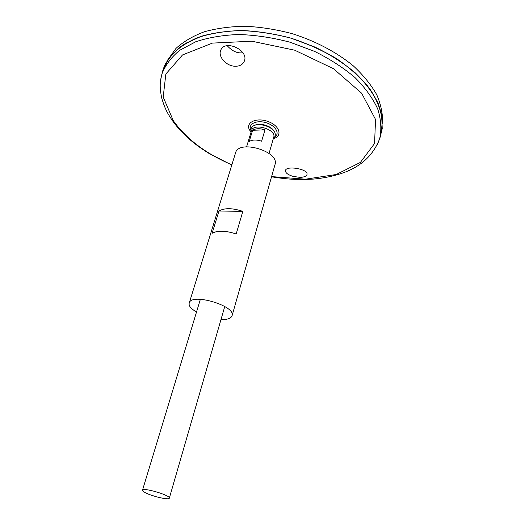 <?xml version="1.0" encoding="UTF-8"?>
<svg xmlns="http://www.w3.org/2000/svg" width="525" height="525" viewBox="0 0 525 525"><rect width="100%" height="100%" fill="white"/><g stroke="black" fill="none" stroke-linecap="round" stroke-linejoin="round"><path stroke-width="0.79" d="M254.553 125.436C259.599 122.364 271.451 125.875 274.017 131.204M251.186 131.703C250.51 129.773 250.891 128.126 252.328 126.755C257.138 121.662 273.899 126.63 275.159 133.521C275.625 135.45 275.041 137.038 273.427 138.292M196.429 312.316L191.126 308.162C189.433 306.272 188.797 304.566 189.23 303.056C191.093 292.556 236.217 305.924 232.063 315.742C231.039 318.439 227.345 319.725 220.979 319.594M189.23 303.056L235.535 152.926C238.527 139.151 279.989 151.43 274.995 164.614L232.063 315.742M212.113 233.29L218.971 211.004C224.529 207.808 232.477 207.939 242.832 211.378L236.171 233.993C225.684 230.527 217.665 230.298 212.113 233.29M218.971 211.004L242.832 211.378M293.114 176.407C287.897 174.779 285.338 172.837 285.436 170.573C286.072 165.224 308.785 169.076 306.981 174.53C306.377 176.308 304.021 177.247 299.919 177.352L293.114 176.407M234.321 66.209C239.21 66.511 242.511 64.903 244.217 61.366C249.513 50.413 224.871 38.962 220.756 50.203C217.803 56.267 225.737 65.612 234.321 66.209M250.865 130.2C247.734 124.162 256.285 119.726 265.952 122.686C275.671 125.468 280.429 133.849 274.516 137.209M162.081 73.402L162.842 70.462L169.319 57.625C176.019 49.79 185.148 43.24 196.691 37.977C209.501 33.646 223.958 31.172 240.063 30.555C256.784 31.113 273.755 33.646 290.988 38.167C307.899 43.765 323.518 50.879 337.844 59.515C351.015 68.808 361.791 78.757 370.178 89.362C376.989 100.065 381.078 110.526 382.436 120.75L380.874 135.043L379.91 137.924M162.192 72.968L162.724 70.901M163.629 68.138C167.488 59.614 173.755 52.021 182.431 45.36L198.529 37.295C211.253 33.272 225.501 31.027 241.283 30.568C257.624 31.224 274.194 33.758 290.988 38.181L315.066 47.125C330.212 54.561 343.547 63.085 355.077 72.693C365.269 82.674 372.947 92.886 378.112 103.32C381.76 113.636 382.883 123.414 381.478 132.667C382.889 123.408 381.767 113.623 378.118 103.307C372.947 92.873 365.269 82.668 355.077 72.68C343.553 63.072 330.218 54.547 315.072 47.112L290.988 38.167C274.194 33.744 257.631 31.211 241.29 30.555C225.507 31.021 211.253 33.259 198.529 37.282L182.438 45.347C173.762 52.008 167.488 59.601 163.629 68.125M162.205 72.916L162.717 70.934M162.094 73.362L162.835 70.481M163.616 68.125L165.309 64.175C169.89 56.293 176.662 49.343 185.614 43.332L201.777 36.146C214.318 32.642 228.198 30.785 243.403 30.575C259.088 31.382 274.949 33.908 290.994 38.154C306.757 43.332 321.438 49.849 335.029 57.717C347.675 66.17 358.299 75.285 366.909 85.057C374.187 94.972 379.096 104.803 381.636 114.548L382.226 128.428L381.491 132.674M167.895 59.66L175.973 48.418C183.389 41.672 192.8 36.14 204.205 31.815C216.622 28.33 230.344 26.473 245.359 26.25C260.846 27.031 276.491 29.518 292.313 33.705C315.702 41.108 336.925 52.375 353.391 65.933C363.418 75.278 371.221 84.912 376.792 94.828C381.006 104.685 382.915 114.155 382.515 123.231M242.858 52.874L240.627 52.881C236.02 52.874 231.551 50.472 227.207 45.688M144.06 491.938L142.498 490.192C142.649 487.062 170.914 495.429 169.326 498.14C169.234 500.555 149.671 495.725 144.06 491.938M246.606 146.81L251.488 130.699C253.312 122.528 276.636 129.439 273.715 137.281L269.043 153.451M264.981 129.872L261.634 141.205C256.436 139.545 252.289 139.65 249.204 141.514L252.61 130.266C255.695 128.349 259.816 128.218 264.981 129.872L252.61 130.266M231.86 164.824C206.062 153.818 186.552 139.118 173.329 120.724L163.19 97.033L165.847 74.032L182.536 54.935L212.428 43.103L251.888 41.212L294.683 50.19L333.401 68.657L361.613 93.188L375.546 119.47L374.561 143.502L360.432 162.389L336.236 174.497L305.484 179.202L271.589 176.597M251.075 132.07L249.67 130.161C245.004 122.673 256.22 117.101 267.993 121.492C279.871 125.659 282.87 136.31 273.322 138.659M160.584 80.364L161.93 73.986C165.316 65.166 171.242 57.264 179.701 50.288L195.674 41.79C208.458 37.511 222.882 35.083 238.96 34.499C255.649 35.083 272.6 37.629 289.807 42.151L314.455 51.338C329.923 58.997 343.468 67.771 355.084 77.647C365.282 87.892 372.829 98.326 377.718 108.944C381.012 119.405 381.682 129.255 379.719 138.495L377.377 144.585M162.842 70.462L161.93 73.986C160.348 80.607 159.121 85.017 161.68 97.919C165.473 110.768 168.328 114.286 172.167 120.291C177.227 127.477 183.481 134.216 190.936 140.51C195.293 144.073 198.562 146.836 209.18 153.536L231.801 165.034M380.874 135.043L379.719 138.495C373.242 155.741 360.111 167.514 340.325 173.814C332.043 176.433 323.183 178.178 313.74 179.058C300.339 179.898 289.761 179.747 271.53 176.8M169.326 498.14L224.766 306.495M142.498 490.192L200.379 299.276M220.756 50.203L221.051 49.606"/></g></svg>
